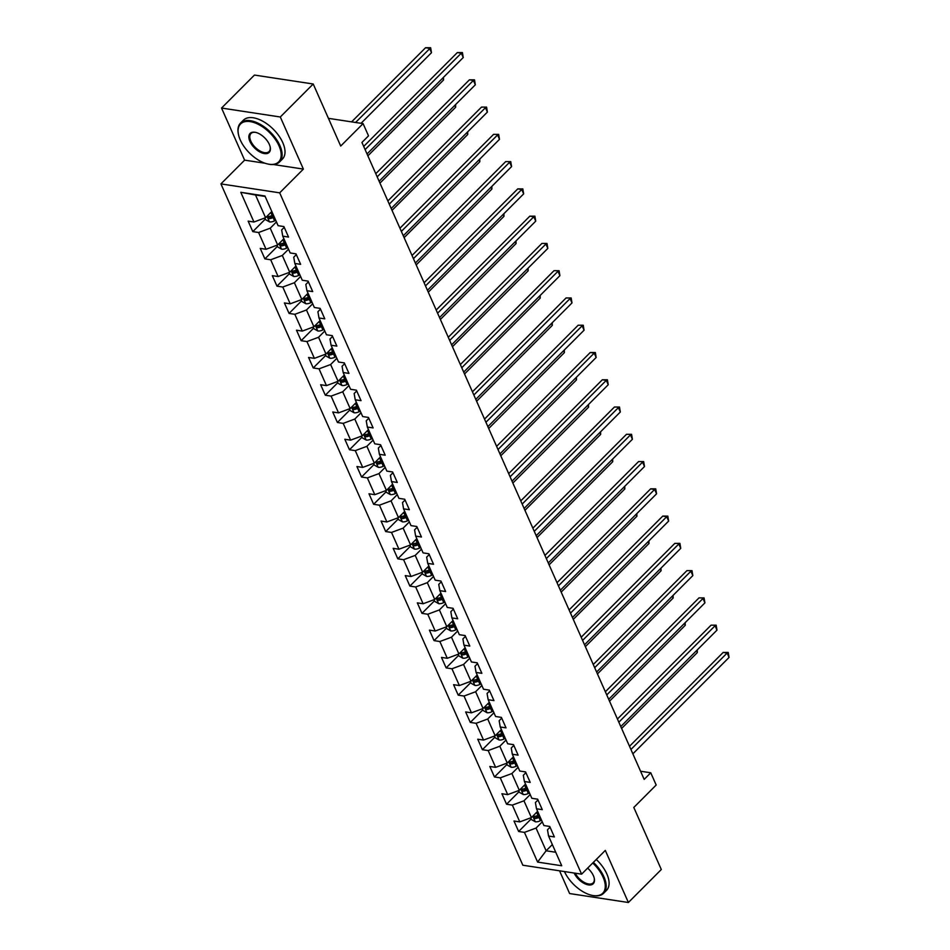 <?xml version="1.0" encoding="UTF-8"?>
<svg xmlns="http://www.w3.org/2000/svg" width="950" height="950" viewBox="0 0 950 950"><rect width="100%" height="100%" fill="white"/><g stroke="black" fill="none" stroke-linecap="round" stroke-linejoin="round"><path stroke-width="1.43" d="M559.55 870.806L569.632 893.558L628.389 902.5L661.307 869.511L633.804 807.453L656.189 785.021L650.762 772.789L640.573 771.234M220.922 183.896L522.844 865.224L581.602 874.166L279.68 192.838L220.922 183.896L244.625 160.146L265.157 163.269M273.481 164.54L303.382 169.088L280.298 116.992L221.54 108.051L244.625 160.146M221.54 108.051L254.458 75.062L313.215 84.004L340.706 146.051L363.09 123.619L328.427 118.346M280.298 116.992L313.215 84.004M550.062 827.224L547.485 829.801L548.566 836.047L554.372 836.938L549.717 826.441L543.923 825.562L536.489 808.783L542.284 809.661L537.641 799.176L531.846 798.297L524.4 781.518L530.207 782.396L525.552 771.911L519.757 771.032L512.323 754.252L518.118 755.131L513.475 744.646L507.68 743.767L500.234 726.988L506.029 727.866L501.386 717.381L495.591 716.49L488.157 699.711L493.952 700.601L489.309 690.116L483.514 689.225L476.069 672.446L481.864 673.324L477.221 662.839L471.426 661.96L463.992 645.181L469.787 646.059L465.144 635.574L459.337 634.695L451.903 617.916L457.698 618.794L453.055 608.309L447.26 607.43L439.826 590.651L445.621 591.529L440.966 581.044L435.171 580.165L427.738 563.386L433.532 564.264L428.889 553.779L423.094 552.888L415.661 536.109L421.456 536.999L416.801 526.502L411.006 525.623L403.572 508.844L409.367 509.723L404.724 499.237L398.929 498.358L391.495 481.579L397.29 482.457L392.635 471.972L386.84 471.093L379.406 454.314L385.201 455.192L380.558 444.707L374.763 443.828L367.329 427.049L373.124 427.928L368.469 417.442L362.674 416.551L355.241 399.772L361.036 400.662L356.392 390.177L350.598 389.286L343.164 372.507L348.959 373.397L344.304 362.9L338.509 362.021L331.075 345.242L336.87 346.121L332.227 335.635L326.432 334.756L318.986 317.977L324.793 318.856L320.138 308.37L314.343 307.491L306.909 290.712L312.704 291.591L308.061 281.105L302.266 280.226L294.821 263.447L300.627 264.326L295.973 253.84L290.178 252.949L282.744 236.17L288.539 237.061L283.896 226.563L278.101 225.684L264.931 195.973L240.789 192.304L255.502 194.976L265.572 217.704L271.795 211.47M548.566 836.047L561.735 865.771L537.605 862.089L524.436 832.378L518.641 831.499L531.157 818.947M240.789 192.304L253.959 222.015L248.164 221.136L252.807 231.622L258.602 232.501L266.048 249.28L260.241 248.401L264.896 258.887L270.691 259.766L278.124 276.545L272.329 275.666L276.973 286.152L282.767 287.031L290.213 303.81L284.406 302.931L289.061 313.417L294.856 314.308L302.29 331.087L296.495 330.196L301.138 340.694L306.933 341.572L314.379 358.352L308.584 357.473L313.227 367.959L319.022 368.838L326.456 385.617L320.661 384.738L325.304 395.224L331.099 396.103L338.544 412.882L332.749 412.003L337.392 422.489L343.188 423.367L350.621 440.147L344.826 439.268L349.469 449.754L355.276 450.633L362.71 467.424L356.915 466.533L361.558 477.019L367.353 477.909L374.787 494.689L368.992 493.798L373.647 504.296L379.442 505.174L386.876 521.954L381.081 521.075L385.724 531.561L391.519 532.439L398.952 549.219L393.157 548.34L397.812 558.826L403.608 559.704L411.041 576.484L405.246 575.605L409.889 586.091L415.684 586.969L423.118 603.749L417.323 602.87L421.978 613.356L427.773 614.246L435.207 631.026L429.412 630.135L434.055 640.621L439.85 641.511L447.284 658.291L441.489 657.412L446.144 667.898L451.939 668.776L459.372 685.556L453.577 684.677L458.221 695.163L464.016 696.041L471.449 712.821L465.654 711.942L470.309 722.428L476.104 723.306L483.538 740.086L477.743 739.207L482.386 749.693L488.181 750.571L495.627 767.351L489.82 766.472L494.475 776.957L500.27 777.848L507.704 794.627L501.909 793.737L506.552 804.234L512.347 805.113L519.793 821.893L513.986 821.014L518.641 831.499M363.09 123.619L368.517 135.85L361.938 142.452L644.183 779.392L650.762 772.789M536.489 808.783L535.408 802.536L537.985 799.959M537.629 811.347L531.406 817.582L523.972 800.803L530.183 794.568M519.793 821.893L531.406 817.582M512.347 805.113L523.972 800.803M524.4 781.518L523.319 775.271L525.896 772.682M525.54 784.082L519.317 790.317L511.884 773.538L518.106 767.303M507.704 794.627L519.317 790.317M500.27 777.848L511.884 773.538M512.323 754.252L511.242 748.006L513.819 745.418M513.463 756.818L507.241 763.04L499.807 746.261L506.017 740.026M495.627 767.351L507.241 763.04M488.181 750.571L499.807 746.261M500.234 726.988L499.154 720.741L501.731 718.153M501.374 729.541L495.152 735.775L487.718 718.996L493.941 712.761M483.538 740.086L495.152 735.775M476.104 723.306L487.718 718.996M488.157 699.711L487.065 693.464L489.654 690.887M489.286 702.276L483.075 708.51L475.641 691.731L481.852 685.496M471.449 712.821L483.075 708.51M464.016 696.041L475.641 691.731M476.069 672.446L474.988 666.199L477.565 663.623M477.209 675.011L470.986 681.245L463.553 664.466L469.775 658.231M459.372 685.556L470.986 681.245M451.939 668.776L463.553 664.466M463.992 645.181L462.899 638.934L465.488 636.357M465.12 647.746L458.909 653.98L451.476 637.201L457.686 630.966M447.284 658.291L458.909 653.98M439.85 641.511L451.476 637.201M451.903 617.916L450.822 611.669L453.399 609.081M453.043 620.481L446.821 626.703L439.387 609.924L445.609 603.701M435.207 631.026L446.821 626.703M427.773 614.246L439.387 609.924M439.826 590.651L438.734 584.404L441.311 581.816M440.954 593.204L434.744 599.438L427.31 582.659L433.521 576.424M423.118 603.749L434.744 599.438M415.684 586.969L427.31 582.659M427.738 563.386L426.657 557.139L429.234 554.551M428.878 565.939L422.655 572.173L415.221 555.394L421.444 549.159M411.041 576.484L422.655 572.173M403.608 559.704L415.221 555.394M415.661 536.109L414.568 529.862L417.145 527.286M416.789 538.674L410.578 544.908L403.144 528.129L409.355 521.894M398.952 549.219L410.578 544.908M391.519 532.439L403.144 528.129M403.572 508.844L402.491 502.598L405.068 500.021M404.712 511.409L398.489 517.643L391.056 500.864L397.278 494.629M386.876 521.954L398.489 517.643M379.442 505.174L391.056 500.864M391.495 481.579L390.402 475.332L392.979 472.744M392.623 484.144L386.412 490.378L378.967 473.599L385.189 467.364M374.787 494.689L386.412 490.378M367.353 477.909L378.967 473.599M379.406 454.314L378.326 448.067L380.902 445.479M380.546 456.879L374.324 463.101L366.89 446.322L373.113 440.099M362.71 467.424L374.324 463.101M355.276 450.633L366.89 446.322M367.329 427.049L366.237 420.803L368.814 418.214M368.457 429.602L362.247 435.836L354.801 419.057L361.024 412.822M350.621 440.147L362.247 435.836M343.188 423.367L354.801 419.057M355.241 399.772L354.16 393.537L356.737 390.949M356.381 402.337L350.158 408.571L342.724 391.792L348.947 385.558M338.544 412.882L350.158 408.571M331.099 396.103L342.724 391.792M343.164 372.507L342.071 366.261L344.648 363.684M344.292 375.072L338.081 381.306L330.636 364.527L336.858 358.293M326.456 385.617L338.081 381.306M319.022 368.838L330.636 364.527M331.075 345.242L329.994 338.996L332.571 336.419M332.215 347.807L325.992 354.041L318.559 337.262L324.769 331.027M314.379 358.352L325.992 354.041M306.933 341.572L318.559 337.262M318.986 317.977L317.906 311.731L320.483 309.142M320.126 320.542L313.904 326.776L306.47 309.985L312.692 303.762M302.29 331.087L313.904 326.776M294.856 314.308L306.47 309.985M306.909 290.712L305.829 284.466L308.406 281.877M308.049 293.265L301.827 299.499L294.393 282.72L300.604 276.486M290.213 303.81L301.827 299.499M282.767 287.031L294.393 282.72M294.821 263.447L293.74 257.201L296.317 254.612M295.961 266L289.738 272.234L282.304 255.455L288.527 249.221M278.124 276.545L289.738 272.234M270.691 259.766L282.304 255.455M282.744 236.17L281.663 229.924L284.24 227.347M283.884 238.735L277.661 244.969L270.228 228.19L276.438 221.956M266.048 249.28L277.661 244.969M258.602 232.501L270.228 228.19M253.959 222.015L265.572 217.704M303.382 169.088L279.68 192.838M628.389 902.5L605.304 850.416L581.602 874.166M265.133 196.448L255.502 194.976M552.342 844.562L546.119 850.784L555.75 852.257M542.272 821.833L536.049 828.068L546.119 850.784L537.605 862.089M524.436 832.378L536.049 828.068M252.807 231.622L265.323 219.07M264.896 258.887L277.412 246.347M276.973 286.152L289.489 273.612M289.061 313.417L301.577 300.877M301.138 340.694L313.654 328.142M313.227 367.959L325.743 355.407M325.304 395.224L337.82 382.672M337.392 422.489L349.909 409.949M349.469 449.754L361.986 437.214M361.558 477.019L374.074 464.479M373.647 504.296L386.151 491.744M385.724 531.561L398.24 519.009M397.812 558.826L410.329 546.286M409.889 586.091L422.406 573.551M421.978 613.356L434.494 600.816M434.055 640.621L446.571 628.081M446.144 667.898L458.66 655.346M458.221 695.163L470.737 682.611M470.309 722.428L482.826 709.887M482.386 749.693L494.902 737.153M494.475 776.957L506.991 764.418M506.552 804.234L519.068 791.682M365.097 149.589L461.308 53.164L463.244 57.534L367.032 153.959M363.696 146.419L457.342 52.559L461.308 53.164L462.412 52.571L463.244 57.534M457.342 52.559L462.412 52.571M264.836 217.977L265.596 219.688L269.551 221.92A5.843 2.897 -23.9 0 0 274.562 220.863L275.714 220.305M361.036 123.31L431.49 52.701L429.554 48.331L425.576 47.726L351.607 121.873M273.303 214.878L272.163 215.448A5.843 2.897 156.1 0 1 268.506 216.517L269.432 218.619A5.843 2.897 -23.9 0 0 273.089 217.55L274.241 216.98M273.659 215.674L272.306 216.339A2.969 1.484 156.1 0 1 271.32 216.719L269.432 218.619M268.506 216.517L267.912 216.754M425.576 47.726L430.647 47.738L355.573 122.479M430.647 47.738L431.49 52.701M279.003 145.861A26.885 14.333 -135.1 0 0 252.783 122.158A26.885 14.333 -135.1 0 0 238.486 134.567A26.885 14.333 -135.1 0 0 240.267 139.971A26.885 14.333 -135.1 0 0 268.031 164.053A26.885 14.333 -135.1 0 0 279.003 145.861M238.426 134.271A27.538 14.689 44.9 0 1 238.355 133.974A27.538 14.689 44.9 0 1 240.528 123.073A27.538 14.689 44.9 0 1 260.419 124.426A27.538 14.689 44.9 0 1 279.882 145.54A27.538 14.689 44.9 0 1 279.526 161.975A27.538 14.689 44.9 0 1 268.636 164.172A27.538 14.689 44.9 0 1 268.327 164.112M269.325 144.388A13.443 7.161 44.9 0 1 270.216 147.096A13.443 7.161 44.9 0 1 263.055 153.294A13.443 7.161 44.9 0 1 249.945 141.443A13.443 7.161 44.9 0 1 255.431 132.347A13.443 7.161 44.9 0 1 269.325 144.388M255.74 132.418A12.777 6.816 -135.1 0 0 250.978 133.499A12.777 6.816 -135.1 0 0 250.824 141.123A12.777 6.816 -135.1 0 0 259.849 150.919A12.777 6.816 -135.1 0 0 269.076 151.549A12.777 6.816 -135.1 0 0 270.144 146.787M240.528 123.073L243.426 120.163A27.538 14.689 44.9 0 1 263.316 121.529A27.538 14.689 44.9 0 1 282.779 142.643A27.538 14.689 44.9 0 1 282.423 159.078L279.526 161.975M564.454 871.554A26.885 14.333 -135.1 0 0 592.111 895.375A26.885 14.333 -135.1 0 0 603.084 877.182A26.885 14.333 -135.1 0 0 592.729 863.016M593.37 862.374A27.538 14.689 44.9 0 1 603.951 876.862A27.538 14.689 44.9 0 1 603.606 893.297A27.538 14.689 44.9 0 1 592.705 895.494A27.538 14.689 44.9 0 1 592.408 895.434M587.646 868.11A13.443 7.161 44.9 0 1 593.394 875.71A13.443 7.161 44.9 0 1 594.284 878.406A13.443 7.161 44.9 0 1 587.266 884.652A13.443 7.161 44.9 0 1 574.144 873.038M575.261 873.204A12.777 6.816 -135.1 0 0 584.309 882.455A12.777 6.816 -135.1 0 0 593.156 882.871A12.777 6.816 -135.1 0 0 594.225 878.109M596.268 859.465A27.538 14.689 44.9 0 1 606.848 873.953A27.538 14.689 44.9 0 1 606.504 890.387L603.606 893.297M377.174 176.866L473.397 80.429L475.332 84.799L379.121 181.236M375.772 173.684L469.419 79.824L473.397 80.429L474.489 79.836L475.332 84.799M469.419 79.824L474.489 79.836M389.262 204.131L485.474 107.694L487.409 112.064L391.198 208.501M387.861 200.949L481.508 107.089L486.578 107.112L487.409 112.064M481.508 107.089L486.578 107.112M276.925 245.243L277.685 246.953L281.627 249.185A5.843 2.897 -23.9 0 0 286.651 248.128L287.791 247.57M285.392 242.155L284.24 242.713A5.843 2.897 156.1 0 1 280.582 243.782L281.509 245.884A5.843 2.897 -23.9 0 0 285.178 244.815L286.318 244.245M285.736 242.939L284.382 243.604A2.969 1.484 156.1 0 1 283.409 243.984L281.509 245.884M367.864 155.848L443.567 79.966L442.736 78.09M443.519 77.306L443.567 79.966M289.002 272.507L289.762 274.229L293.716 276.45A5.843 2.897 -23.9 0 0 298.728 275.405L299.879 274.835M297.469 269.42L296.329 269.978A5.843 2.897 156.1 0 1 292.671 271.059L293.598 273.149A5.843 2.897 -23.9 0 0 297.255 272.08L298.407 271.51M297.825 270.204L296.471 270.881A2.969 1.484 156.1 0 1 295.498 271.249L293.598 273.149M379.952 183.112L455.656 107.231L454.824 105.355M455.596 104.571L455.656 107.231M401.351 231.396L497.562 134.959L499.498 139.329L403.287 235.766M399.938 228.226L493.584 134.354L498.655 134.377L499.498 139.329M493.584 134.354L498.655 134.377M413.428 258.661L509.639 162.224L511.575 166.594L415.364 263.031M412.027 255.491L505.673 161.619L510.744 161.643L511.575 166.594M505.673 161.619L510.744 161.643M425.517 285.926L521.728 189.501L523.664 193.871L427.452 290.296M424.104 282.756L517.75 188.896L521.728 189.501L522.821 188.908L523.664 193.871M517.75 188.896L522.821 188.908M301.091 299.772L301.851 301.494L305.793 303.727A5.843 2.897 -23.9 0 0 310.816 302.67L311.956 302.1M309.558 296.685L308.406 297.243A5.843 2.897 156.1 0 1 304.748 298.324L305.686 300.414A5.843 2.897 -23.9 0 0 309.344 299.345L310.484 298.787M309.902 297.481L308.548 298.146A2.969 1.484 156.1 0 1 307.574 298.526L305.686 300.414M392.029 210.377L467.733 134.496L466.901 132.62M467.685 131.836L467.733 134.496M313.168 327.049L313.928 328.759L317.882 330.992A5.843 2.897 -23.9 0 0 322.893 329.935L324.045 329.365M321.634 323.95L320.494 324.52A5.843 2.897 156.1 0 1 316.837 325.589L317.763 327.691A5.843 2.897 -23.9 0 0 321.421 326.61L322.572 326.052M321.991 324.746L320.637 325.411A2.969 1.484 156.1 0 1 319.663 325.791L317.763 327.691M404.118 237.643L479.821 161.761L478.99 159.885M479.774 159.101L479.821 161.761M325.256 354.314L326.016 356.024L329.971 358.257A5.843 2.897 -23.9 0 0 334.982 357.2L336.122 356.642M333.723 351.215L332.583 351.785A5.843 2.897 156.1 0 1 328.914 352.854L329.852 354.956A5.843 2.897 -23.9 0 0 333.509 353.875L334.649 353.317M334.079 352.011L332.726 352.676A2.969 1.484 156.1 0 1 331.74 353.056L329.852 354.956M416.195 264.908L491.898 189.038L491.067 187.15M491.851 186.366L491.898 189.038M337.333 381.579L338.093 383.289L342.048 385.522A5.843 2.897 -23.9 0 0 347.059 384.465L348.211 383.907M345.812 378.48L344.66 379.05A5.843 2.897 156.1 0 1 341.003 380.119L341.929 382.221A5.843 2.897 -23.9 0 0 345.586 381.152L346.738 380.582M346.156 379.276L344.803 379.941A2.969 1.484 156.1 0 1 343.829 380.321L341.929 382.221M428.284 292.173L503.987 216.303L503.156 214.427M503.939 213.631L503.987 216.303M349.422 408.844L350.182 410.554L354.136 412.787A5.843 2.897 -23.9 0 0 359.147 411.73L360.287 411.172M357.889 405.757L356.749 406.315A5.843 2.897 156.1 0 1 353.079 407.396L354.017 409.486A5.843 2.897 -23.9 0 0 357.675 408.417L358.815 407.847M358.245 406.541L356.891 407.206A2.969 1.484 156.1 0 1 355.906 407.586L354.017 409.486M440.361 319.449L516.064 243.568L515.232 241.692M516.016 240.908L516.064 243.568M361.499 436.109L362.259 437.831L366.213 440.052A5.843 2.897 -23.9 0 0 371.224 439.007L372.376 438.437M369.978 433.022L368.826 433.58A5.843 2.897 156.1 0 1 365.168 434.661L366.094 436.751A5.843 2.897 -23.9 0 0 369.752 435.682L370.904 435.112M370.322 433.806L368.968 434.483A2.969 1.484 156.1 0 1 367.994 434.851L366.094 436.751M452.449 346.714L528.153 270.833L527.321 268.957M528.105 268.173L528.153 270.833M373.588 463.374L374.348 465.096L378.302 467.329A5.843 2.897 -23.9 0 0 383.313 466.272L384.453 465.702M382.054 460.287L380.914 460.857A5.843 2.897 156.1 0 1 377.245 461.926L378.183 464.027A5.843 2.897 -23.9 0 0 381.841 462.947L382.981 462.389M382.411 461.082L381.057 461.747A2.969 1.484 156.1 0 1 380.071 462.128L378.183 464.027M464.526 373.979L540.229 298.098L539.398 296.222M540.182 295.438L540.229 298.098M385.664 490.651L386.424 492.361L390.379 494.594A5.843 2.897 -23.9 0 0 395.39 493.537L396.542 492.967M394.143 487.552L392.991 488.122A5.843 2.897 156.1 0 1 389.334 489.191L390.26 491.293A5.843 2.897 -23.9 0 0 393.918 490.212L395.069 489.654M394.488 488.348L393.134 489.012A2.969 1.484 156.1 0 1 392.16 489.392L390.26 491.293M476.615 401.244L552.318 325.363L551.487 323.487M552.271 322.703L552.318 325.363M397.753 517.916L398.513 519.626L402.468 521.859A5.843 2.897 -23.9 0 0 407.479 520.802L408.619 520.244M406.22 514.817L405.08 515.387A5.843 2.897 156.1 0 1 401.411 516.456L402.349 518.558A5.843 2.897 -23.9 0 0 406.006 517.477L407.146 516.919M406.576 515.612L405.223 516.278A2.969 1.484 156.1 0 1 404.237 516.658L402.349 518.558M488.692 428.509L564.395 352.64L563.564 350.752M564.347 349.968L564.395 352.64M409.842 545.181L410.602 546.891L414.544 549.124A5.843 2.897 -23.9 0 0 419.556 548.067L420.707 547.509M418.309 542.094L417.157 542.652A5.843 2.897 156.1 0 1 413.499 543.721L414.426 545.822A5.843 2.897 -23.9 0 0 418.083 544.754L419.235 544.184M418.653 542.878L417.299 543.543A2.969 1.484 156.1 0 1 416.326 543.923L414.426 545.822M500.781 455.786L576.484 379.905L575.653 378.029M576.436 377.245L576.484 379.905M421.919 572.446L422.679 574.168L426.633 576.389A5.843 2.897 -23.9 0 0 431.644 575.344L432.784 574.774M430.386 569.359L429.246 569.917A5.843 2.897 156.1 0 1 425.588 570.997L426.514 573.087A5.843 2.897 -23.9 0 0 430.172 572.019L431.312 571.449M430.742 570.143L429.388 570.808A2.969 1.484 156.1 0 1 428.402 571.188L426.514 573.087M425.588 570.997L424.994 571.223M512.857 483.051L588.572 407.17L587.729 405.294M588.513 404.51L588.572 407.17M434.008 599.711L434.767 601.433L438.71 603.666A5.843 2.897 -23.9 0 0 443.721 602.609L444.873 602.039M442.474 596.624L441.322 597.182A5.843 2.897 156.1 0 1 437.665 598.263L438.591 600.352A5.843 2.897 -23.9 0 0 442.261 599.284L443.401 598.726M442.819 597.419L441.465 598.084A2.969 1.484 156.1 0 1 440.491 598.464L438.591 600.352M524.946 510.316L600.649 434.435L599.818 432.559M600.602 431.775L600.649 434.435M446.084 626.988L446.844 628.698L450.799 630.931A5.843 2.897 -23.9 0 0 455.81 629.874L456.95 629.304M454.551 623.889L453.411 624.459A5.843 2.897 156.1 0 1 449.754 625.528L450.68 627.629A5.843 2.897 -23.9 0 0 454.338 626.549L455.489 625.991M454.907 624.684L453.554 625.349A2.969 1.484 156.1 0 1 452.568 625.729L450.68 627.629M449.754 625.528L449.16 625.753M537.035 537.581L612.738 461.7L611.895 459.824M612.679 459.04L612.738 461.7M458.173 654.253L458.933 655.963L462.876 658.196A5.843 2.897 -23.9 0 0 467.899 657.139L469.039 656.581M466.64 651.154L465.488 651.724A5.843 2.897 156.1 0 1 461.831 652.793L462.757 654.894A5.843 2.897 -23.9 0 0 466.426 653.814L467.566 653.256M466.984 651.949L465.631 652.614A2.969 1.484 156.1 0 1 464.657 652.994L462.757 654.894M549.112 564.846L624.815 488.977L623.984 487.089M624.768 486.305L624.815 488.977M470.25 681.518L471.01 683.228L474.964 685.461A5.843 2.897 -23.9 0 0 479.976 684.404L481.128 683.846M478.717 678.419L477.577 678.989A5.843 2.897 156.1 0 1 473.919 680.057L474.846 682.159A5.843 2.897 -23.9 0 0 478.503 681.091L479.655 680.521M479.073 679.214L477.719 679.879A2.969 1.484 156.1 0 1 476.734 680.259L474.846 682.159M473.919 680.057L473.326 680.295M561.201 592.111L636.904 516.242L636.061 514.354M636.844 513.57L636.904 516.242M482.339 708.783L483.099 710.493L487.041 712.726A5.843 2.897 -23.9 0 0 492.064 711.669L493.204 711.111M490.806 705.696L489.654 706.254A5.843 2.897 156.1 0 1 485.996 707.334L486.923 709.424A5.843 2.897 -23.9 0 0 490.592 708.356L491.732 707.786M491.15 706.479L489.796 707.144A2.969 1.484 156.1 0 1 488.822 707.524L486.923 709.424M573.278 619.388L648.981 543.507L648.149 541.631M648.933 540.847L648.981 543.507M494.416 736.048L495.176 737.77L499.13 739.991A5.843 2.897 -23.9 0 0 504.141 738.946L505.293 738.376M502.883 732.961L501.742 733.519A5.843 2.897 156.1 0 1 498.085 734.599L499.011 736.689A5.843 2.897 -23.9 0 0 502.669 735.621L503.821 735.051M503.239 733.744L501.885 734.421A2.969 1.484 156.1 0 1 500.899 734.789L499.011 736.689M498.085 734.599L497.491 734.825M585.366 646.653L661.069 570.772L660.238 568.896M661.01 568.112L661.069 570.772M437.594 313.191L533.805 216.766L535.741 221.136L439.529 317.561M436.192 310.021L529.839 216.161L533.805 216.766L534.909 216.172L535.741 221.136M529.839 216.161L534.909 216.172M449.683 340.468L545.894 244.031L547.829 248.401L451.618 344.838M448.269 337.286L541.916 243.426L546.986 243.449L547.829 248.401M541.916 243.426L546.986 243.449M461.759 367.733L557.971 271.296L559.906 275.666L463.695 372.103M460.358 364.562L554.004 270.691L559.075 270.714L559.906 275.666M554.004 270.691L559.075 270.714M473.848 394.998L570.059 298.561L571.995 302.931L475.784 399.368M472.435 391.827L566.081 297.956L571.164 297.979L571.995 302.931M566.081 297.956L571.164 297.979M485.925 422.263L582.136 325.826L584.072 330.196L487.861 426.633M484.524 419.093L578.17 325.233L583.241 325.244L584.072 330.196M578.17 325.233L583.241 325.244M498.014 449.528L594.225 353.103L596.161 357.473L499.949 453.898M496.601 446.358L590.259 352.497L594.225 353.103L595.329 352.509L596.161 357.473M590.259 352.497L595.329 352.509M510.091 476.805L606.302 380.368L608.238 384.738L512.026 481.175M508.689 473.622L602.336 379.762L606.302 380.368L607.406 379.774L608.238 384.738M602.336 379.762L607.406 379.774M522.179 504.07L618.391 407.633L620.326 412.003L524.115 508.44M520.766 500.887L614.424 407.027L619.495 407.051L620.326 412.003M614.424 407.027L619.495 407.051M534.256 531.335L630.467 434.898L632.403 439.268L536.192 535.705M532.855 528.164L626.501 434.293L631.572 434.316L632.403 439.268M626.501 434.293L631.572 434.316M546.345 558.6L642.556 462.163L644.492 466.533L548.281 562.97M544.932 555.429L638.59 461.558L643.661 461.581L644.492 466.533M638.59 461.558L643.661 461.581M558.422 585.865L654.633 489.44L656.581 493.798L560.357 590.235M557.021 582.694L650.667 488.834L654.633 489.44L655.738 488.846L656.581 493.798M650.667 488.834L655.738 488.846M570.511 613.13L666.722 516.705L668.658 521.075L572.446 617.5M569.097 609.959L662.756 516.099L666.722 516.705L667.826 516.111L668.658 521.075M662.756 516.099L667.826 516.111M582.587 640.407L678.811 543.97L680.746 548.34L584.535 644.777M581.186 637.224L674.832 543.364L679.903 543.388L680.746 548.34M674.832 543.364L679.903 543.388M594.676 667.672L690.887 571.235L692.823 575.605L596.612 672.042M593.275 664.501L686.921 570.629L691.992 570.653L692.823 575.605M686.921 570.629L691.992 570.653M606.753 694.937L702.976 598.5L704.912 602.87L608.701 699.307M605.352 691.766L698.998 597.894L704.069 597.918L704.912 602.87M698.998 597.894L704.069 597.918M506.504 763.313L507.264 765.035L511.207 767.268A5.843 2.897 -23.9 0 0 516.23 766.211L517.37 765.641M514.971 760.226L513.819 760.784A5.843 2.897 156.1 0 1 510.162 761.864L511.088 763.966A5.843 2.897 -23.9 0 0 514.758 762.886L515.898 762.328M515.316 761.021L513.962 761.686A2.969 1.484 156.1 0 1 512.988 762.066L511.088 763.966M597.443 673.918L673.146 598.037L672.315 596.161M673.099 595.377L673.146 598.037M618.842 722.202L715.053 625.765L716.989 630.135L620.778 726.572M617.441 719.031L711.087 625.171L716.158 625.183L716.989 630.135M711.087 625.171L716.158 625.183M518.581 790.59L519.341 792.3L523.296 794.533A5.843 2.897 -23.9 0 0 528.307 793.476L529.459 792.906M527.048 787.491L525.908 788.061A5.843 2.897 156.1 0 1 522.251 789.129L523.177 791.231A5.843 2.897 -23.9 0 0 526.834 790.151L527.986 789.592M527.404 788.286L526.051 788.951A2.969 1.484 156.1 0 1 525.077 789.331L523.177 791.231M609.532 701.183L685.235 625.302L684.404 623.426M685.188 622.642L685.235 625.302M630.931 749.467L727.142 653.042L729.078 657.412L632.866 753.837M629.518 746.296L723.164 652.436L727.142 653.042L728.234 652.448L729.078 657.412M723.164 652.436L728.234 652.448M530.67 817.855L531.43 819.565L535.372 821.797A5.843 2.897 -23.9 0 0 540.396 820.741L541.536 820.182M539.137 814.756L537.985 815.326A5.843 2.897 156.1 0 1 534.327 816.394L535.266 818.496A5.843 2.897 -23.9 0 0 538.923 817.416L540.063 816.857M539.481 815.551L538.128 816.216A2.969 1.484 156.1 0 1 537.154 816.596L535.266 818.496M621.609 728.448L697.312 652.579L696.481 650.691M697.264 649.907L697.312 652.579M266.986 216.291L269.456 221.861M273.089 217.55L274.562 220.863M270.833 212.444L272.163 215.448M279.062 243.556L281.533 249.138M285.178 244.815L286.651 248.128M282.91 239.709L284.24 242.713M291.151 270.833L293.621 276.402M297.255 272.08L298.728 275.405M294.999 266.974L296.329 269.978M303.228 298.098L305.698 303.668M309.344 299.345L310.816 302.67M307.076 294.239L308.406 297.243M315.317 325.363L317.787 330.933M321.421 326.61L322.893 329.935M319.164 321.504L320.494 324.52M327.394 352.628L329.864 358.197M333.509 353.875L334.982 357.2M331.241 348.769L332.583 351.785M339.483 379.893L341.952 385.463M345.586 381.152L347.059 384.465M343.33 376.046L344.66 379.05M351.559 407.158L354.029 412.739M357.675 408.417L359.147 411.73M355.407 403.311L356.749 406.315M363.648 434.435L366.118 440.004M369.752 435.682L371.224 439.007M367.496 430.576L368.826 433.58M375.725 461.7L378.195 467.269M381.841 462.947L383.313 466.272M379.572 457.841L380.914 460.857M387.814 488.965L390.284 494.534M393.918 490.212L395.39 493.537M391.661 485.106L392.991 488.122M399.891 516.23L402.361 521.799M406.006 517.477L407.479 520.802M403.738 512.371L405.08 515.387M411.979 543.495L414.449 549.076M418.083 544.754L419.556 548.067M415.827 539.648L417.157 542.652M424.056 570.772L426.526 576.341M430.172 572.019L431.644 575.344M427.904 566.913L429.246 569.917M436.145 598.037L438.615 603.606M442.261 599.284L443.721 602.609M439.992 594.178L441.322 597.182M448.234 625.302L450.692 630.871M454.338 626.549L455.81 629.874M452.081 621.443L453.411 624.459M460.311 652.567L462.781 658.136M466.426 653.814L467.899 657.139M464.158 648.707L465.488 651.724M472.399 679.832L474.858 685.401M478.503 681.091L479.976 684.404M476.247 675.984L477.577 678.989M484.476 707.097L486.946 712.678M490.592 708.356L492.064 711.669M488.324 703.249L489.654 706.254M496.565 734.374L499.035 739.943M502.669 735.621L504.141 738.946M500.412 730.514L501.742 733.519M508.642 761.639L511.112 767.208M514.758 762.886L516.23 766.211M512.489 757.779L513.819 760.784M520.731 788.904L523.201 794.473M526.834 790.151L528.307 793.476M524.578 785.044L525.908 788.061M532.808 816.169L535.278 821.738M538.923 817.416L540.396 820.741M536.655 812.309L537.985 815.326M238.486 134.567L238.355 133.974M268.031 164.053L268.636 164.172M592.111 895.375L592.705 895.494"/></g></svg>
